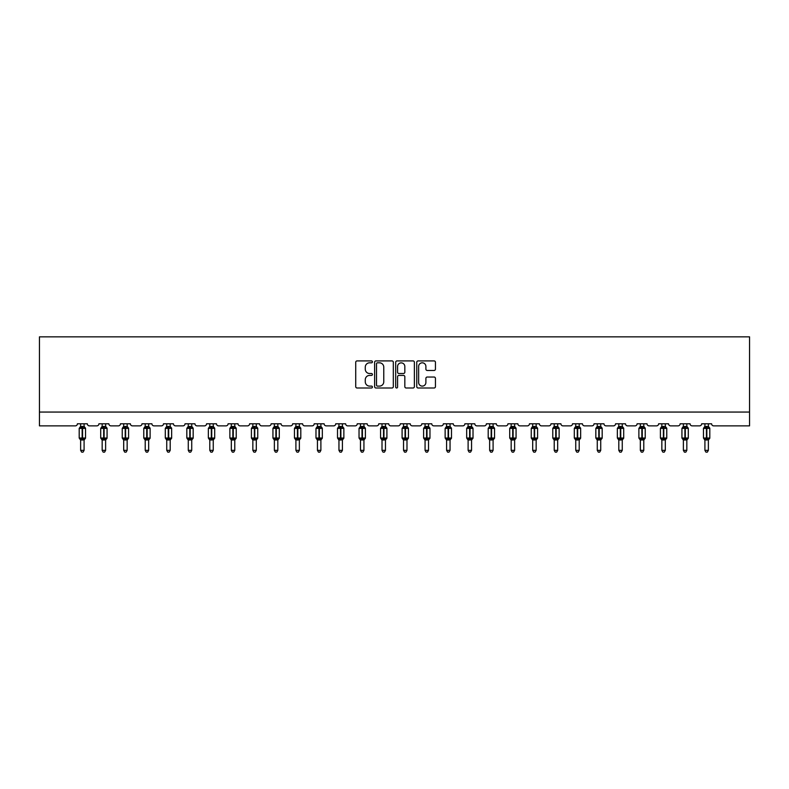 <?xml version="1.0" encoding="UTF-8"?>
<svg xmlns="http://www.w3.org/2000/svg" width="789" height="789" viewBox="0 0 789 789"><rect width="100%" height="100%" fill="white"/><g stroke="black" fill="none" stroke-linecap="round" stroke-linejoin="round"><path stroke-width="1.18" d="M372.418 361.865A0.947 0.947 0 0 0 371.471 360.908L357.082 360.908A1.351 1.351 0 0 0 355.731 362.269L355.731 386.649A1.351 1.351 0 0 0 357.082 388.001L371.471 388.001A0.947 0.947 0 0 0 372.418 387.054A0.947 0.947 0 0 0 371.471 386.107L369.607 386.107A4.33 4.33 0 0 1 365.277 381.768L365.277 379.736A4.33 4.33 0 0 1 369.607 375.406L371.471 375.406A0.947 0.947 0 0 0 372.418 374.459A0.947 0.947 0 0 0 371.471 373.513L369.607 373.513A4.33 4.33 0 0 1 365.277 369.173L365.277 367.141A4.33 4.33 0 0 1 369.607 362.812L371.471 362.812A0.947 0.947 0 0 0 372.418 361.865M434.088 370.465A1.351 1.351 0 0 0 435.439 369.104L435.439 362.269A1.351 1.351 0 0 0 434.088 360.908L418.101 360.908A1.351 1.351 0 0 0 416.75 362.269L416.75 386.649A1.351 1.351 0 0 0 418.101 388.001L434.088 388.001A1.351 1.351 0 0 0 435.439 386.649L435.439 378.385A1.351 1.351 0 0 0 434.088 377.034L427.243 377.034A1.351 1.351 0 0 0 425.892 378.385L425.892 382.478A3.62 3.62 0 0 1 422.263 386.107A3.62 3.62 0 0 1 418.643 382.478L418.643 366.431A3.62 3.62 0 0 1 422.263 362.812A3.62 3.62 0 0 1 425.892 366.431L425.892 369.104A1.351 1.351 0 0 0 427.243 370.465L434.088 370.465M749.55 412.055L749.55 336.854L39.45 336.854L39.45 425.863L75.33 425.863A2.071 2.071 0 0 0 77.401 423.792L87.332 423.792A2.071 2.071 0 0 0 89.404 425.863L96.85 425.863A2.071 2.071 0 0 0 98.921 423.792L108.862 423.792A2.071 2.071 0 0 0 110.933 425.863L118.38 425.863A2.071 2.071 0 0 0 120.451 423.792L130.382 423.792A2.071 2.071 0 0 0 132.453 425.863L139.909 425.863A2.071 2.071 0 0 0 141.981 423.792L151.912 423.792A2.071 2.071 0 0 0 153.983 425.863L161.429 425.863A2.071 2.071 0 0 0 163.501 423.792L173.442 423.792A2.071 2.071 0 0 0 175.513 425.863L182.959 425.863A2.071 2.071 0 0 0 185.03 423.792L194.962 423.792A2.071 2.071 0 0 0 197.033 425.863L204.489 425.863A2.071 2.071 0 0 0 206.56 423.792L216.492 423.792A2.071 2.071 0 0 0 218.563 425.863L226.009 425.863A2.071 2.071 0 0 0 228.08 423.792L238.022 423.792A2.071 2.071 0 0 0 240.093 425.863L247.539 425.863A2.071 2.071 0 0 0 249.61 423.792L259.542 423.792A2.071 2.071 0 0 0 261.613 425.863L269.069 425.863A2.071 2.071 0 0 0 271.14 423.792L281.071 423.792A2.071 2.071 0 0 0 283.143 425.863L290.589 425.863A2.071 2.071 0 0 0 292.66 423.792L302.601 423.792A2.071 2.071 0 0 0 304.672 425.863L312.119 425.863A2.071 2.071 0 0 0 314.19 423.792L324.121 423.792A2.071 2.071 0 0 0 326.192 425.863L333.648 425.863A2.071 2.071 0 0 0 335.719 423.792L345.651 423.792A2.071 2.071 0 0 0 347.722 425.863L355.168 425.863A2.071 2.071 0 0 0 357.239 423.792L367.181 423.792A2.071 2.071 0 0 0 369.252 425.863L376.698 425.863A2.071 2.071 0 0 0 378.769 423.792L388.701 423.792A2.071 2.071 0 0 0 390.772 425.863L398.228 425.863A2.071 2.071 0 0 0 400.299 423.792L410.231 423.792A2.071 2.071 0 0 0 412.302 425.863L419.748 425.863A2.071 2.071 0 0 0 421.819 423.792L431.761 423.792A2.071 2.071 0 0 0 433.832 425.863L441.278 425.863A2.071 2.071 0 0 0 443.349 423.792L453.281 423.792A2.071 2.071 0 0 0 455.352 425.863L462.808 425.863A2.071 2.071 0 0 0 464.879 423.792L474.81 423.792A2.071 2.071 0 0 0 476.881 425.863L484.328 425.863A2.071 2.071 0 0 0 486.399 423.792L496.34 423.792A2.071 2.071 0 0 0 498.411 425.863L505.857 425.863A2.071 2.071 0 0 0 507.929 423.792L517.86 423.792A2.071 2.071 0 0 0 519.931 425.863L527.387 425.863A2.071 2.071 0 0 0 529.458 423.792L539.39 423.792A2.071 2.071 0 0 0 541.461 425.863L548.907 425.863A2.071 2.071 0 0 0 550.978 423.792L560.92 423.792A2.071 2.071 0 0 0 562.991 425.863L570.437 425.863A2.071 2.071 0 0 0 572.508 423.792L582.44 423.792A2.071 2.071 0 0 0 584.511 425.863L591.967 425.863A2.071 2.071 0 0 0 594.038 423.792L603.97 423.792A2.071 2.071 0 0 0 606.041 425.863L613.487 425.863A2.071 2.071 0 0 0 615.558 423.792L625.499 423.792A2.071 2.071 0 0 0 627.571 425.863L635.017 425.863A2.071 2.071 0 0 0 637.088 423.792L647.019 423.792A2.071 2.071 0 0 0 649.091 425.863L656.547 425.863A2.071 2.071 0 0 0 658.618 423.792L668.549 423.792A2.071 2.071 0 0 0 670.62 425.863L678.067 425.863A2.071 2.071 0 0 0 680.138 423.792L690.079 423.792A2.071 2.071 0 0 0 692.15 425.863L699.596 425.863A2.071 2.071 0 0 0 701.668 423.792L711.599 423.792A2.071 2.071 0 0 0 713.67 425.863L749.55 425.863L749.55 412.055L39.45 412.055M393.317 362.269A1.351 1.351 0 0 0 391.955 360.908L375.978 360.908A1.351 1.351 0 0 0 374.627 362.269L374.627 386.649A1.351 1.351 0 0 0 375.978 388.001L391.955 388.001A1.351 1.351 0 0 0 393.317 386.649L393.317 362.269M397.045 360.908L413.022 360.908A1.351 1.351 0 0 1 414.373 362.269L414.373 386.649A1.351 1.351 0 0 1 413.022 388.001L406.187 388.001A1.351 1.351 0 0 1 404.826 386.649L404.826 376.757A1.351 1.351 0 0 0 403.475 375.406L398.938 375.406A1.351 1.351 0 0 0 397.577 376.757L397.577 387.054A0.947 0.947 0 0 1 396.63 388.001A0.947 0.947 0 0 1 395.683 387.054L395.683 362.269A1.351 1.351 0 0 1 397.045 360.908M377.467 362.812A0.947 0.947 0 0 0 376.521 363.759L376.521 385.16A0.947 0.947 0 0 0 377.467 386.107L379.43 386.107A4.33 4.33 0 0 0 383.77 381.768L383.77 367.141A4.33 4.33 0 0 0 379.43 362.812L377.467 362.812M404.826 366.5A3.62 3.62 0 0 0 401.207 362.881A3.62 3.62 0 0 0 397.577 366.5L397.577 372.152A1.351 1.351 0 0 0 398.938 373.513L403.475 373.513A1.351 1.351 0 0 0 404.826 372.152L404.826 366.5M80.636 450.351L84.088 450.351L83.052 452.146L81.671 452.146L80.636 450.351L80.636 439.877A1.519 1.45 180 0 0 79.847 438.615L82.155 438.654L82.569 438.033L82.569 427.756L84.591 428.24L85.084 427.727A0.69 0.69 0 0 1 85.537 428.378L79.196 428.378L79.196 438.033L82.155 438.033L82.155 427.756L79.847 427.796A1.519 1.45 0 0 0 80.636 426.524M84.088 450.351L84.088 439.818L82.155 440.025L82.155 438.654L82.569 438.033L85.537 438.033A0.69 0.69 0 0 1 85.084 438.684L84.088 440.114M84.088 439.887L84.088 439.887A1.519 1.45 180 0 1 84.887 438.615L82.569 438.654L82.569 440.025M82.155 440.025L80.636 439.887M80.636 423.792L80.636 426.593L84.088 426.524A1.519 1.45 0 0 0 84.887 427.796M84.088 423.792L84.088 426.533M80.636 426.593L80.143 428.24L80.636 426.593M84.591 428.24L84.088 426.593M84.088 439.818L84.591 438.171M80.636 439.818L80.143 438.171M102.166 450.351L105.618 450.351L104.582 452.146L103.201 452.146L102.166 450.351L102.166 439.877A1.519 1.45 180 0 0 101.367 438.615L103.684 438.654L104.099 438.033L104.099 427.756L106.12 428.24L106.614 427.727A0.69 0.69 0 0 1 107.067 428.378L100.716 428.378L100.716 438.033L103.684 438.033L103.684 427.756L101.367 427.796A1.519 1.45 0 0 0 102.166 426.524M105.618 450.351L105.618 439.818L103.684 440.025L103.684 438.654L104.099 438.033L107.067 438.033A0.69 0.69 0 0 1 106.614 438.684L105.618 440.114M105.618 439.887L105.618 439.887A1.519 1.45 180 0 1 106.416 438.615L104.099 438.654L104.099 440.025M103.684 440.025L102.166 439.887M102.166 423.792L102.166 426.593L105.618 426.524A1.519 1.45 0 0 0 106.416 427.796M105.618 423.792L105.618 426.533M102.166 426.593L101.663 428.24L102.166 426.593M106.12 428.24L105.618 426.593M105.618 439.818L106.12 438.171M102.166 439.818L101.663 438.171M123.695 450.351L127.147 450.351L126.112 452.146L124.731 452.146L123.695 450.351L123.695 439.877A1.519 1.45 180 0 0 122.897 438.615L125.214 438.654L125.629 438.033L125.629 427.756L127.64 428.24L128.143 427.727A0.69 0.69 0 0 1 128.587 428.378L122.246 428.378L122.246 438.033L125.214 438.033L125.214 427.756L122.897 427.796A1.519 1.45 0 0 0 123.695 426.524M127.147 450.351L127.147 439.818L125.214 440.025L125.214 438.654L125.629 438.033L128.587 438.033A0.69 0.69 0 0 1 128.143 438.684L127.147 440.114M127.147 439.887L127.147 439.887A1.519 1.45 180 0 1 127.936 438.615L125.629 438.654L125.629 440.025M125.214 440.025L123.695 439.887M123.695 423.792L123.695 426.593L127.147 426.524A1.519 1.45 0 0 0 127.936 427.796M127.147 423.792L127.147 426.533M123.695 426.593L123.192 428.24L123.695 426.593M127.64 428.24L127.147 426.593M127.147 439.818L127.64 438.171M123.695 439.818L123.192 438.171M145.215 450.351L148.667 450.351L147.632 452.146L146.251 452.146L145.215 450.351L145.215 439.877A1.519 1.45 180 0 0 144.426 438.615L146.734 438.654L147.148 438.033L147.148 427.756L149.17 428.24L149.663 427.727A0.69 0.69 0 0 1 150.117 428.378L143.776 428.378L143.776 438.033L146.734 438.033L146.734 427.756L144.426 427.796A1.519 1.45 0 0 0 145.215 426.524M148.667 450.351L148.667 439.818L146.734 440.025L146.734 438.654L147.148 438.033L150.117 438.033A0.69 0.69 0 0 1 149.663 438.684L148.667 440.114M148.667 439.887L148.667 439.887A1.519 1.45 180 0 1 149.466 438.615L147.148 438.654L147.148 440.025M146.734 440.025L145.215 439.887M145.215 423.792L145.215 426.593L148.667 426.524A1.519 1.45 0 0 0 149.466 427.796M148.667 423.792L148.667 426.533M145.215 426.593L144.722 428.24L145.215 426.593M149.17 428.24L148.667 426.593M148.667 439.818L149.17 438.171M145.215 439.818L144.722 438.171M166.745 450.351L170.197 450.351L169.162 452.146L167.781 452.146L166.745 450.351L166.745 439.877A1.519 1.45 180 0 0 165.946 438.615L168.264 438.654L168.678 438.033L168.678 427.756L170.7 428.24L171.193 427.727A0.69 0.69 0 0 1 171.647 428.378L165.295 428.378L165.295 438.033L168.264 438.033L168.264 427.756L165.946 427.796A1.519 1.45 0 0 0 166.745 426.524M170.197 450.351L170.197 439.818L168.264 440.025L168.264 438.654L168.678 438.033L171.647 438.033A0.69 0.69 0 0 1 171.193 438.684L170.197 440.114M170.197 439.887L170.197 439.887A1.519 1.45 180 0 1 170.996 438.615L168.678 438.654L168.678 440.025M168.264 440.025L166.745 439.887M166.745 423.792L166.745 426.593L170.197 426.524A1.519 1.45 0 0 0 170.996 427.796M170.197 423.792L170.197 426.533M166.745 426.593L166.242 428.24L166.745 426.593M170.7 428.24L170.197 426.593M170.197 439.818L170.7 438.171M166.745 439.818L166.242 438.171M188.275 450.351L191.727 450.351L190.691 452.146L189.311 452.146L188.275 450.351L188.275 439.877A1.519 1.45 180 0 0 187.476 438.615L189.794 438.654L190.208 438.033L190.208 427.756L192.22 428.24L192.723 427.727A0.69 0.69 0 0 1 193.167 428.378L186.825 428.378L186.825 438.033L189.794 438.033L189.794 427.756L187.476 427.796A1.519 1.45 0 0 0 188.275 426.524M191.727 450.351L191.727 439.818L189.794 440.025L189.794 438.654L190.208 438.033L193.167 438.033A0.69 0.69 0 0 1 192.723 438.684L191.727 440.114M191.727 439.887L191.727 439.887A1.519 1.45 180 0 1 192.516 438.615L190.208 438.654L190.208 440.025M189.794 440.025L188.275 439.887M188.275 423.792L188.275 426.593L191.727 426.524A1.519 1.45 0 0 0 192.516 427.796M191.727 423.792L191.727 426.533M188.275 426.593L187.772 428.24L188.275 426.593M192.22 428.24L191.727 426.593M191.727 439.818L192.22 438.171M188.275 439.818L187.772 438.171M209.795 450.351L213.247 450.351L212.211 452.146L210.831 452.146L209.795 450.351L209.795 439.877A1.519 1.45 180 0 0 209.006 438.615L211.314 438.654L211.728 438.033L211.728 427.756L213.75 428.24L214.243 427.727A0.69 0.69 0 0 1 214.697 428.378L208.355 428.378L208.355 438.033L211.314 438.033L211.314 427.756L209.006 427.796A1.519 1.45 0 0 0 209.795 426.524M213.247 450.351L213.247 439.818L211.314 440.025L211.314 438.654L211.728 438.033L214.697 438.033A0.69 0.69 0 0 1 214.243 438.684L213.247 440.114M213.247 439.887L213.247 439.887A1.519 1.45 180 0 1 214.046 438.615L211.728 438.654L211.728 440.025M211.314 440.025L209.795 439.887M209.795 423.792L209.795 426.593L213.247 426.524A1.519 1.45 0 0 0 214.046 427.796M213.247 423.792L213.247 426.533M209.795 426.593L209.302 428.24L209.795 426.593M213.75 428.24L213.247 426.593M213.247 439.818L213.75 438.171M209.795 439.818L209.302 438.171M231.325 450.351L234.777 450.351L233.741 452.146L232.36 452.146L231.325 450.351L231.325 439.877A1.519 1.45 180 0 0 230.526 438.615L232.844 438.654L233.258 438.033L233.258 427.756L235.28 428.24L235.773 427.727A0.69 0.69 0 0 1 236.227 428.378L229.875 428.378L229.875 438.033L232.844 438.033L232.844 427.756L230.526 427.796A1.519 1.45 0 0 0 231.325 426.524M234.777 450.351L234.777 439.818L232.844 440.025L232.844 438.654L233.258 438.033L236.227 438.033A0.69 0.69 0 0 1 235.773 438.684L234.777 440.114M234.777 439.887L234.777 439.887A1.519 1.45 180 0 1 235.576 438.615L233.258 438.654L233.258 440.025M232.844 440.025L231.325 439.887M231.325 423.792L231.325 426.593L234.777 426.524A1.519 1.45 0 0 0 235.576 427.796M234.777 423.792L234.777 426.533M231.325 426.593L230.822 428.24L231.325 426.593M235.28 428.24L234.777 426.593M234.777 439.818L235.28 438.171M231.325 439.818L230.822 438.171M252.855 450.351L256.307 450.351L255.271 452.146L253.89 452.146L252.855 450.351L252.855 439.877A1.519 1.45 180 0 0 252.056 438.615L254.374 438.654L254.788 438.033L254.788 427.756L256.8 428.24L257.303 427.727A0.69 0.69 0 0 1 257.747 428.378L251.405 428.378L251.405 438.033L254.374 438.033L254.374 427.756L252.056 427.796A1.519 1.45 0 0 0 252.855 426.524M256.307 450.351L256.307 439.818L254.374 440.025L254.374 438.654L254.788 438.033L257.747 438.033A0.69 0.69 0 0 1 257.303 438.684L256.307 440.114M256.307 439.887L256.307 439.887A1.519 1.45 180 0 1 257.096 438.615L254.788 438.654L254.788 440.025M254.374 440.025L252.855 439.887M252.855 423.792L252.855 426.593L256.307 426.524A1.519 1.45 0 0 0 257.096 427.796M256.307 423.792L256.307 426.533M252.855 426.593L252.352 428.24L252.855 426.593M256.8 428.24L256.307 426.593M256.307 439.818L256.8 438.171M252.855 439.818L252.352 438.171M274.375 450.351L277.827 450.351L276.791 452.146L275.41 452.146L274.375 450.351L274.375 439.877A1.519 1.45 180 0 0 273.586 438.615L275.894 438.654L276.308 438.033L276.308 427.756L278.33 428.24L278.823 427.727A0.69 0.69 0 0 1 279.276 428.378L272.935 428.378L272.935 438.033L275.894 438.033L275.894 427.756L273.586 427.796A1.519 1.45 0 0 0 274.375 426.524M277.827 450.351L277.827 439.818L275.894 440.025L275.894 438.654L276.308 438.033L279.276 438.033A0.69 0.69 0 0 1 278.823 438.684L277.827 440.114M277.827 439.887L277.827 439.887A1.519 1.45 180 0 1 278.625 438.615L276.308 438.654L276.308 440.025M275.894 440.025L274.375 439.887M274.375 423.792L274.375 426.593L277.827 426.524A1.519 1.45 0 0 0 278.625 427.796M277.827 423.792L277.827 426.533M274.375 426.593L273.882 428.24L274.375 426.593M278.33 428.24L277.827 426.593M277.827 439.818L278.33 438.171M274.375 439.818L273.882 438.171M295.905 450.351L299.356 450.351L298.321 452.146L296.94 452.146L295.905 450.351L295.905 439.877A1.519 1.45 180 0 0 295.106 438.615L297.423 438.654L297.838 438.033L297.838 427.756L299.859 428.24L300.353 427.727A0.69 0.69 0 0 1 300.806 428.378L294.455 428.378L294.455 438.033L297.423 438.033L297.423 427.756L295.106 427.796A1.519 1.45 0 0 0 295.905 426.524M299.356 450.351L299.356 439.818L297.423 440.025L297.423 438.654L297.838 438.033L300.806 438.033A0.69 0.69 0 0 1 300.353 438.684L299.356 440.114M299.356 439.887L299.356 439.887A1.519 1.45 180 0 1 300.155 438.615L297.838 438.654L297.838 440.025M297.423 440.025L295.905 439.887M295.905 423.792L295.905 426.593L299.356 426.524A1.519 1.45 0 0 0 300.155 427.796M299.356 423.792L299.356 426.533M295.905 426.593L295.402 428.24L295.905 426.593M299.859 428.24L299.356 426.593M299.356 439.818L299.859 438.171M295.905 439.818L295.402 438.171M317.434 450.351L320.886 450.351L319.851 452.146L318.47 452.146L317.434 450.351L317.434 439.877A1.519 1.45 180 0 0 316.636 438.615L318.953 438.654L319.367 438.033L319.367 427.756L321.379 428.24L321.882 427.727A0.69 0.69 0 0 1 322.326 428.378L315.985 428.378L315.985 438.033L318.953 438.033L318.953 427.756L316.636 427.796A1.519 1.45 0 0 0 317.434 426.524M320.886 450.351L320.886 439.818L318.953 440.025L318.953 438.654L319.367 438.033L322.326 438.033A0.69 0.69 0 0 1 321.882 438.684L320.886 440.114M320.886 439.887L320.886 439.887A1.519 1.45 180 0 1 321.675 438.615L319.367 438.654L319.367 440.025M318.953 440.025L317.434 439.887M317.434 423.792L317.434 426.593L320.886 426.524A1.519 1.45 0 0 0 321.675 427.796M320.886 423.792L320.886 426.533M317.434 426.593L316.931 428.24L317.434 426.593M321.379 428.24L320.886 426.593M320.886 439.818L321.379 438.171M317.434 439.818L316.931 438.171M338.954 450.351L342.406 450.351L341.371 452.146L339.99 452.146L338.954 450.351L338.954 439.877A1.519 1.45 180 0 0 338.165 438.615L340.473 438.654L340.887 438.033L340.887 427.756L342.909 428.24L343.402 427.727A0.69 0.69 0 0 1 343.856 428.378L337.514 428.378L337.514 438.033L340.473 438.033L340.473 427.756L338.165 427.796A1.519 1.45 0 0 0 338.954 426.524M342.406 450.351L342.406 439.818L340.473 440.025L340.473 438.654L340.887 438.033L343.856 438.033A0.69 0.69 0 0 1 343.402 438.684L342.406 440.114M342.406 439.887L342.406 439.887A1.519 1.45 180 0 1 343.205 438.615L340.887 438.654L340.887 440.025M340.473 440.025L338.954 439.887M338.954 423.792L338.954 426.593L342.406 426.524A1.519 1.45 0 0 0 343.205 427.796M342.406 423.792L342.406 426.533M338.954 426.593L338.461 428.24L338.954 426.593M342.909 428.24L342.406 426.593M342.406 439.818L342.909 438.171M338.954 439.818L338.461 438.171M360.484 450.351L363.936 450.351L362.901 452.146L361.52 452.146L360.484 450.351L360.484 439.877A1.519 1.45 180 0 0 359.685 438.615L362.003 438.654L362.417 438.033L362.417 427.756L364.439 428.24L364.932 427.727A0.69 0.69 0 0 1 365.386 428.378L359.034 428.378L359.034 438.033L362.003 438.033L362.003 427.756L359.685 427.796A1.519 1.45 0 0 0 360.484 426.524M363.936 450.351L363.936 439.818L362.003 440.025L362.003 438.654L362.417 438.033L365.386 438.033A0.69 0.69 0 0 1 364.932 438.684L363.936 440.114M363.936 439.887L363.936 439.887A1.519 1.45 180 0 1 364.735 438.615L362.417 438.654L362.417 440.025M362.003 440.025L360.484 439.887M360.484 423.792L360.484 426.593L363.936 426.524A1.519 1.45 0 0 0 364.735 427.796M363.936 423.792L363.936 426.533M360.484 426.593L359.981 428.24L360.484 426.593M364.439 428.24L363.936 426.593M363.936 439.818L364.439 438.171M360.484 439.818L359.981 438.171M382.014 450.351L385.466 450.351L384.43 452.146L383.05 452.146L382.014 450.351L382.014 439.877A1.519 1.45 180 0 0 381.215 438.615L383.533 438.654L383.947 438.033L383.947 427.756L385.959 428.24L386.462 427.727A0.69 0.69 0 0 1 386.906 428.378L380.564 428.378L380.564 438.033L383.533 438.033L383.533 427.756L381.215 427.796A1.519 1.45 0 0 0 382.014 426.524M385.466 450.351L385.466 439.818L383.533 440.025L383.533 438.654L383.947 438.033L386.906 438.033A0.69 0.69 0 0 1 386.462 438.684L385.466 440.114M385.466 439.887L385.466 439.887A1.519 1.45 180 0 1 386.255 438.615L383.947 438.654L383.947 440.025M383.533 440.025L382.014 439.887M382.014 423.792L382.014 426.593L385.466 426.524A1.519 1.45 0 0 0 386.255 427.796M385.466 423.792L385.466 426.533M382.014 426.593L381.511 428.24L382.014 426.593M385.959 428.24L385.466 426.593M385.466 439.818L385.959 438.171M382.014 439.818L381.511 438.171M403.534 450.351L406.986 450.351L405.95 452.146L404.57 452.146L403.534 450.351L403.534 439.877A1.519 1.45 180 0 0 402.745 438.615L405.053 438.654L405.467 438.033L405.467 427.756L407.489 428.24L407.982 427.727A0.69 0.69 0 0 1 408.436 428.378L402.094 428.378L402.094 438.033L405.053 438.033L405.053 427.756L402.745 427.796A1.519 1.45 0 0 0 403.534 426.524M406.986 450.351L406.986 439.818L405.053 440.025L405.053 438.654L405.467 438.033L408.436 438.033A0.69 0.69 0 0 1 407.982 438.684L406.986 440.114M406.986 439.887L406.986 439.887A1.519 1.45 180 0 1 407.785 438.615L405.467 438.654L405.467 440.025M405.053 440.025L403.534 439.887M403.534 423.792L403.534 426.593L406.986 426.524A1.519 1.45 0 0 0 407.785 427.796M406.986 423.792L406.986 426.533M403.534 426.593L403.041 428.24L403.534 426.593M407.489 428.24L406.986 426.593M406.986 439.818L407.489 438.171M403.534 439.818L403.041 438.171M425.064 450.351L428.516 450.351L427.48 452.146L426.099 452.146L425.064 450.351L425.064 439.877A1.519 1.45 180 0 0 424.265 438.615L426.583 438.654L426.997 438.033L426.997 427.756L429.019 428.24L429.512 427.727A0.69 0.69 0 0 1 429.966 428.378L423.614 428.378L423.614 438.033L426.583 438.033L426.583 427.756L424.265 427.796A1.519 1.45 0 0 0 425.064 426.524M428.516 450.351L428.516 439.818L426.583 440.025L426.583 438.654L426.997 438.033L429.966 438.033A0.69 0.69 0 0 1 429.512 438.684L428.516 440.114M428.516 439.887L428.516 439.887A1.519 1.45 180 0 1 429.315 438.615L426.997 438.654L426.997 440.025M426.583 440.025L425.064 439.887M425.064 423.792L425.064 426.593L428.516 426.524A1.519 1.45 0 0 0 429.315 427.796M428.516 423.792L428.516 426.533M425.064 426.593L424.561 428.24L425.064 426.593M429.019 428.24L428.516 426.593M428.516 439.818L429.019 438.171M425.064 439.818L424.561 438.171M446.594 450.351L450.046 450.351L449.01 452.146L447.629 452.146L446.594 450.351L446.594 439.877A1.519 1.45 180 0 0 445.795 438.615L448.113 438.654L448.527 438.033L448.527 427.756L450.539 428.24L451.042 427.727A0.69 0.69 0 0 1 451.486 428.378L445.144 428.378L445.144 438.033L448.113 438.033L448.113 427.756L445.795 427.796A1.519 1.45 0 0 0 446.594 426.524M450.046 450.351L450.046 439.818L448.113 440.025L448.113 438.654L448.527 438.033L451.486 438.033A0.69 0.69 0 0 1 451.042 438.684L450.046 440.114M450.046 439.887L450.046 439.887A1.519 1.45 180 0 1 450.835 438.615L448.527 438.654L448.527 440.025M448.113 440.025L446.594 439.887M446.594 423.792L446.594 426.593L450.046 426.524A1.519 1.45 0 0 0 450.835 427.796M450.046 423.792L450.046 426.533M446.594 426.593L446.091 428.24L446.594 426.593M450.539 428.24L450.046 426.593M450.046 439.818L450.539 438.171M446.594 439.818L446.091 438.171M468.114 450.351L471.566 450.351L470.53 452.146L469.149 452.146L468.114 450.351L468.114 439.877A1.519 1.45 180 0 0 467.325 438.615L469.633 438.654L470.047 438.033L470.047 427.756L472.069 428.24L472.562 427.727A0.69 0.69 0 0 1 473.015 428.378L466.674 428.378L466.674 438.033L469.633 438.033L469.633 427.756L467.325 427.796A1.519 1.45 0 0 0 468.114 426.524M471.566 450.351L471.566 439.818L469.633 440.025L469.633 438.654L470.047 438.033L473.015 438.033A0.69 0.69 0 0 1 472.562 438.684L471.566 440.114M471.566 439.887L471.566 439.887A1.519 1.45 180 0 1 472.364 438.615L470.047 438.654L470.047 440.025M469.633 440.025L468.114 439.887M468.114 423.792L468.114 426.593L471.566 426.524A1.519 1.45 0 0 0 472.364 427.796M471.566 423.792L471.566 426.533M468.114 426.593L467.621 428.24L468.114 426.593M472.069 428.24L471.566 426.593M471.566 439.818L472.069 438.171M468.114 439.818L467.621 438.171M489.644 450.351L493.095 450.351L492.06 452.146L490.679 452.146L489.644 450.351L489.644 439.877A1.519 1.45 180 0 0 488.845 438.615L491.162 438.654L491.577 438.033L491.577 427.756L493.598 428.24L494.092 427.727A0.69 0.69 0 0 1 494.545 428.378L488.194 428.378L488.194 438.033L491.162 438.033L491.162 427.756L488.845 427.796A1.519 1.45 0 0 0 489.644 426.524M493.095 450.351L493.095 439.818L491.162 440.025L491.162 438.654L491.577 438.033L494.545 438.033A0.69 0.69 0 0 1 494.092 438.684L493.095 440.114M493.095 439.887L493.095 439.887A1.519 1.45 180 0 1 493.894 438.615L491.577 438.654L491.577 440.025M491.162 440.025L489.644 439.887M489.644 423.792L489.644 426.593L493.095 426.524A1.519 1.45 0 0 0 493.894 427.796M493.095 423.792L493.095 426.533M489.644 426.593L489.141 428.24L489.644 426.593M493.598 428.24L493.095 426.593M493.095 439.818L493.598 438.171M489.644 439.818L489.141 438.171M511.173 450.351L514.625 450.351L513.59 452.146L512.209 452.146L511.173 450.351L511.173 439.877A1.519 1.45 180 0 0 510.375 438.615L512.692 438.654L513.106 438.033L513.106 427.756L515.118 428.24L515.621 427.727A0.69 0.69 0 0 1 516.065 428.378L509.724 428.378L509.724 438.033L512.692 438.033L512.692 427.756L510.375 427.796A1.519 1.45 0 0 0 511.173 426.524M514.625 450.351L514.625 439.818L512.692 440.025L512.692 438.654L513.106 438.033L516.065 438.033A0.69 0.69 0 0 1 515.621 438.684L514.625 440.114M514.625 439.887L514.625 439.887A1.519 1.45 180 0 1 515.414 438.615L513.106 438.654L513.106 440.025M512.692 440.025L511.173 439.887M511.173 423.792L511.173 426.593L514.625 426.524A1.519 1.45 0 0 0 515.414 427.796M514.625 423.792L514.625 426.533M511.173 426.593L510.67 428.24L511.173 426.593M515.118 428.24L514.625 426.593M514.625 439.818L515.118 438.171M511.173 439.818L510.67 438.171M532.693 450.351L536.145 450.351L535.11 452.146L533.729 452.146L532.693 450.351L532.693 439.877A1.519 1.45 180 0 0 531.904 438.615L534.212 438.654L534.626 438.033L534.626 427.756L536.648 428.24L537.141 427.727A0.69 0.69 0 0 1 537.595 428.378L531.253 428.378L531.253 438.033L534.212 438.033L534.212 427.756L531.904 427.796A1.519 1.45 0 0 0 532.693 426.524M536.145 450.351L536.145 439.818L534.212 440.025L534.212 438.654L534.626 438.033L537.595 438.033A0.69 0.69 0 0 1 537.141 438.684L536.145 440.114M536.145 439.887L536.145 439.887A1.519 1.45 180 0 1 536.944 438.615L534.626 438.654L534.626 440.025M534.212 440.025L532.693 439.887M532.693 423.792L532.693 426.593L536.145 426.524A1.519 1.45 0 0 0 536.944 427.796M536.145 423.792L536.145 426.533M532.693 426.593L532.2 428.24L532.693 426.593M536.648 428.24L536.145 426.593M536.145 439.818L536.648 438.171M532.693 439.818L532.2 438.171M554.223 450.351L557.675 450.351L556.639 452.146L555.259 452.146L554.223 450.351L554.223 439.877A1.519 1.45 180 0 0 553.424 438.615L555.742 438.654L556.156 438.033L556.156 427.756L558.178 428.24L558.671 427.727A0.69 0.69 0 0 1 559.125 428.378L552.773 428.378L552.773 438.033L555.742 438.033L555.742 427.756L553.424 427.796A1.519 1.45 0 0 0 554.223 426.524M557.675 450.351L557.675 439.818L555.742 440.025L555.742 438.654L556.156 438.033L559.125 438.033A0.69 0.69 0 0 1 558.671 438.684L557.675 440.114M557.675 439.887L557.675 439.887A1.519 1.45 180 0 1 558.474 438.615L556.156 438.654L556.156 440.025M555.742 440.025L554.223 439.887M554.223 423.792L554.223 426.593L557.675 426.524A1.519 1.45 0 0 0 558.474 427.796M557.675 423.792L557.675 426.533M554.223 426.593L553.72 428.24L554.223 426.593M558.178 428.24L557.675 426.593M557.675 439.818L558.178 438.171M554.223 439.818L553.72 438.171M575.753 450.351L579.205 450.351L578.169 452.146L576.789 452.146L575.753 450.351L575.753 439.877A1.519 1.45 180 0 0 574.954 438.615L577.272 438.654L577.686 438.033L577.686 427.756L579.698 428.24L580.201 427.727A0.69 0.69 0 0 1 580.645 428.378L574.303 428.378L574.303 438.033L577.272 438.033L577.272 427.756L574.954 427.796A1.519 1.45 0 0 0 575.753 426.524M579.205 450.351L579.205 439.818L577.272 440.025L577.272 438.654L577.686 438.033L580.645 438.033A0.69 0.69 0 0 1 580.201 438.684L579.205 440.114M579.205 439.887L579.205 439.887A1.519 1.45 180 0 1 579.994 438.615L577.686 438.654L577.686 440.025M577.272 440.025L575.753 439.887M575.753 423.792L575.753 426.593L579.205 426.524A1.519 1.45 0 0 0 579.994 427.796M579.205 423.792L579.205 426.533M575.753 426.593L575.25 428.24L575.753 426.593M579.698 428.24L579.205 426.593M579.205 439.818L579.698 438.171M575.753 439.818L575.25 438.171M597.273 450.351L600.725 450.351L599.689 452.146L598.309 452.146L597.273 450.351L597.273 439.877A1.519 1.45 180 0 0 596.484 438.615L598.792 438.654L599.206 438.033L599.206 427.756L601.228 428.24L601.721 427.727A0.69 0.69 0 0 1 602.175 428.378L595.833 428.378L595.833 438.033L598.792 438.033L598.792 427.756L596.484 427.796A1.519 1.45 0 0 0 597.273 426.524M600.725 450.351L600.725 439.818L598.792 440.025L598.792 438.654L599.206 438.033L602.175 438.033A0.69 0.69 0 0 1 601.721 438.684L600.725 440.114M600.725 439.887L600.725 439.887A1.519 1.45 180 0 1 601.524 438.615L599.206 438.654L599.206 440.025M598.792 440.025L597.273 439.887M597.273 423.792L597.273 426.593L600.725 426.524A1.519 1.45 0 0 0 601.524 427.796M600.725 423.792L600.725 426.533M597.273 426.593L596.78 428.24L597.273 426.593M601.228 428.24L600.725 426.593M600.725 439.818L601.228 438.171M597.273 439.818L596.78 438.171M618.803 450.351L622.255 450.351L621.219 452.146L619.838 452.146L618.803 450.351L618.803 439.877A1.519 1.45 180 0 0 618.004 438.615L620.322 438.654L620.736 438.033L620.736 427.756L622.758 428.24L623.251 427.727A0.69 0.69 0 0 1 623.704 428.378L617.353 428.378L617.353 438.033L620.322 438.033L620.322 427.756L618.004 427.796A1.519 1.45 0 0 0 618.803 426.524M622.255 450.351L622.255 439.818L620.322 440.025L620.322 438.654L620.736 438.033L623.704 438.033A0.69 0.69 0 0 1 623.251 438.684L622.255 440.114M622.255 439.887L622.255 439.887A1.519 1.45 180 0 1 623.054 438.615L620.736 438.654L620.736 440.025M620.322 440.025L618.803 439.887M618.803 423.792L618.803 426.593L622.255 426.524A1.519 1.45 0 0 0 623.054 427.796M622.255 423.792L622.255 426.533M618.803 426.593L618.3 428.24L618.803 426.593M622.758 428.24L622.255 426.593M622.255 439.818L622.758 438.171M618.803 439.818L618.3 438.171M640.333 450.351L643.785 450.351L642.749 452.146L641.368 452.146L640.333 450.351L640.333 439.877A1.519 1.45 180 0 0 639.534 438.615L641.851 438.654L642.266 438.033L642.266 427.756L644.278 428.24L644.781 427.727A0.69 0.69 0 0 1 645.224 428.378L638.883 428.378L638.883 438.033L641.851 438.033L641.851 427.756L639.534 427.796A1.519 1.45 0 0 0 640.333 426.524M643.785 450.351L643.785 439.818L641.851 440.025L641.851 438.654L642.266 438.033L645.224 438.033A0.69 0.69 0 0 1 644.781 438.684L643.785 440.114M643.785 439.887L643.785 439.887A1.519 1.45 180 0 1 644.574 438.615L642.266 438.654L642.266 440.025M641.851 440.025L640.333 439.887M640.333 423.792L640.333 426.593L643.785 426.524A1.519 1.45 0 0 0 644.574 427.796M643.785 423.792L643.785 426.533M640.333 426.593L639.83 428.24L640.333 426.593M644.278 428.24L643.785 426.593M643.785 439.818L644.278 438.171M640.333 439.818L639.83 438.171M661.853 450.351L665.305 450.351L664.269 452.146L662.888 452.146L661.853 450.351L661.853 439.877A1.519 1.45 180 0 0 661.064 438.615L663.371 438.654L663.786 438.033L663.786 427.756L665.808 428.24L666.301 427.727A0.69 0.69 0 0 1 666.754 428.378L660.413 428.378L660.413 438.033L663.371 438.033L663.371 427.756L661.064 427.796A1.519 1.45 0 0 0 661.853 426.524M665.305 450.351L665.305 439.818L663.371 440.025L663.371 438.654L663.786 438.033L666.754 438.033A0.69 0.69 0 0 1 666.301 438.684L665.305 440.114M665.305 439.887L665.305 439.887A1.519 1.45 180 0 1 666.103 438.615L663.786 438.654L663.786 440.025M663.371 440.025L661.853 439.887M661.853 423.792L661.853 426.593L665.305 426.524A1.519 1.45 0 0 0 666.103 427.796M665.305 423.792L665.305 426.533M661.853 426.593L661.36 428.24L661.853 426.593M665.808 428.24L665.305 426.593M665.305 439.818L665.808 438.171M661.853 439.818L661.36 438.171M683.382 450.351L686.834 450.351L685.799 452.146L684.418 452.146L683.382 450.351L683.382 439.877A1.519 1.45 180 0 0 682.584 438.615L684.901 438.654L685.316 438.033L685.316 427.756L687.337 428.24L687.83 427.727A0.69 0.69 0 0 1 688.284 428.378L681.933 428.378L681.933 438.033L684.901 438.033L684.901 427.756L682.584 427.796A1.519 1.45 0 0 0 683.382 426.524M686.834 450.351L686.834 439.818L684.901 440.025L684.901 438.654L685.316 438.033L688.284 438.033A0.69 0.69 0 0 1 687.83 438.684L686.834 440.114M686.834 439.887L686.834 439.887A1.519 1.45 180 0 1 687.633 438.615L685.316 438.654L685.316 440.025M684.901 440.025L683.382 439.887M683.382 423.792L683.382 426.593L686.834 426.524A1.519 1.45 0 0 0 687.633 427.796M686.834 423.792L686.834 426.533M683.382 426.593L682.879 428.24L683.382 426.593M687.337 428.24L686.834 426.593M686.834 439.818L687.337 438.171M683.382 439.818L682.879 438.171M704.912 450.351L708.364 450.351L707.329 452.146L705.948 452.146L704.912 450.351L704.912 439.877A1.519 1.45 180 0 0 704.113 438.615L706.431 438.654L706.845 438.033L706.845 427.756L708.857 428.24L709.36 427.727A0.69 0.69 0 0 1 709.804 428.378L703.463 428.378L703.463 438.033L706.431 438.033L706.431 427.756L704.113 427.796A1.519 1.45 0 0 0 704.912 426.524M708.364 450.351L708.364 439.818L706.431 440.025L706.431 438.654L706.845 438.033L709.804 438.033A0.69 0.69 0 0 1 709.36 438.684L708.364 440.114M708.364 439.887L708.364 439.887A1.519 1.45 180 0 1 709.153 438.615L706.845 438.654L706.845 440.025M706.431 440.025L704.912 439.887M704.912 423.792L704.912 426.593L708.364 426.524A1.519 1.45 0 0 0 709.153 427.796M708.364 423.792L708.364 426.533M704.912 426.593L704.409 428.24L704.912 426.593M708.857 428.24L708.364 426.593M708.364 439.818L708.857 438.171M704.912 439.818L704.409 438.171M82.569 426.395L82.569 427.756L82.155 426.395M104.099 426.395L104.099 427.756L103.684 426.395M125.629 426.395L125.629 427.756L125.214 426.395M147.148 426.395L147.148 427.756L146.734 426.395M168.678 426.395L168.678 427.756L168.264 426.395M190.208 426.395L190.208 427.756L189.794 426.395M211.728 426.395L211.728 427.756L211.314 426.395M233.258 426.395L233.258 427.756L232.844 426.395M254.788 426.395L254.788 427.756L254.374 426.395M276.308 426.395L276.308 427.756L275.894 426.395M297.838 426.395L297.838 427.756L297.423 426.395M319.367 426.395L319.367 427.756L318.953 426.395M340.887 426.395L340.887 427.756L340.473 426.395M362.417 426.395L362.417 427.756L362.003 426.395M383.947 426.395L383.947 427.756L383.533 426.395M405.467 426.395L405.467 427.756L405.053 426.395M426.997 426.395L426.997 427.756L426.583 426.395M448.527 426.395L448.527 427.756L448.113 426.395M470.047 426.395L470.047 427.756L469.633 426.395M491.577 426.395L491.577 427.756L491.162 426.395M513.106 426.395L513.106 427.756L512.692 426.395M534.626 426.395L534.626 427.756L534.212 426.395M556.156 426.395L556.156 427.756L555.742 426.395M577.686 426.395L577.686 427.756L577.272 426.395M599.206 426.395L599.206 427.756L598.792 426.395M620.736 426.395L620.736 427.756L620.322 426.395M642.266 426.395L642.266 427.756L641.851 426.395M663.786 426.395L663.786 427.756L663.371 426.395M685.316 426.395L685.316 427.756L684.901 426.395M706.845 426.395L706.845 427.756L706.431 426.395M85.537 438.033L85.537 428.378M80.636 440.114L79.196 438.033M80.636 426.307L79.196 428.378M85.084 427.727L84.088 426.307M107.067 438.033L107.067 428.378M102.166 440.114L100.716 438.033M102.166 426.307L100.716 428.378M106.614 427.727L105.618 426.307M128.587 438.033L128.587 428.378M123.695 440.114L122.246 438.033M123.695 426.307L122.246 428.378M128.143 427.727L127.147 426.307M150.117 438.033L150.117 428.378M145.215 440.114L143.776 438.033M145.215 426.307L143.776 428.378M149.663 427.727L148.667 426.307M171.647 438.033L171.647 428.378M166.745 440.114L165.295 438.033M166.745 426.307L165.295 428.378M171.193 427.727L170.197 426.307M193.167 438.033L193.167 428.378M188.275 440.114L186.825 438.033M188.275 426.307L186.825 428.378M192.723 427.727L191.727 426.307M214.697 438.033L214.697 428.378M209.795 440.114L208.355 438.033M209.795 426.307L208.355 428.378M214.243 427.727L213.247 426.307M236.227 438.033L236.227 428.378M231.325 440.114L229.875 438.033M231.325 426.307L229.875 428.378M235.773 427.727L234.777 426.307M257.747 438.033L257.747 428.378M252.855 440.114L251.405 438.033M252.855 426.307L251.405 428.378M257.303 427.727L256.307 426.307M279.276 438.033L279.276 428.378M274.375 440.114L272.935 438.033M274.375 426.307L272.935 428.378M278.823 427.727L277.827 426.307M300.806 438.033L300.806 428.378M295.905 440.114L294.455 438.033M295.905 426.307L294.455 428.378M300.353 427.727L299.356 426.307M322.326 438.033L322.326 428.378M317.434 440.114L315.985 438.033M317.434 426.307L315.985 428.378M321.882 427.727L320.886 426.307M343.856 438.033L343.856 428.378M338.954 440.114L337.514 438.033M338.954 426.307L337.514 428.378M343.402 427.727L342.406 426.307M365.386 438.033L365.386 428.378M360.484 440.114L359.034 438.033M360.484 426.307L359.034 428.378M364.932 427.727L363.936 426.307M386.906 438.033L386.906 428.378M382.014 440.114L380.564 438.033M382.014 426.307L380.564 428.378M386.462 427.727L385.466 426.307M408.436 438.033L408.436 428.378M403.534 440.114L402.094 438.033M403.534 426.307L402.094 428.378M407.982 427.727L406.986 426.307M429.966 438.033L429.966 428.378M425.064 440.114L423.614 438.033M425.064 426.307L423.614 428.378M429.512 427.727L428.516 426.307M451.486 438.033L451.486 428.378M446.594 440.114L445.144 438.033M446.594 426.307L445.144 428.378M451.042 427.727L450.046 426.307M473.015 438.033L473.015 428.378M468.114 440.114L466.674 438.033M468.114 426.307L466.674 428.378M472.562 427.727L471.566 426.307M494.545 438.033L494.545 428.378M489.644 440.114L488.194 438.033M489.644 426.307L488.194 428.378M494.092 427.727L493.095 426.307M516.065 438.033L516.065 428.378M511.173 440.114L509.724 438.033M511.173 426.307L509.724 428.378M515.621 427.727L514.625 426.307M537.595 438.033L537.595 428.378M532.693 440.114L531.253 438.033M532.693 426.307L531.253 428.378M537.141 427.727L536.145 426.307M559.125 438.033L559.125 428.378M554.223 440.114L552.773 438.033M554.223 426.307L552.773 428.378M558.671 427.727L557.675 426.307M580.645 438.033L580.645 428.378M575.753 440.114L574.303 438.033M575.753 426.307L574.303 428.378M580.201 427.727L579.205 426.307M602.175 438.033L602.175 428.378M597.273 440.114L595.833 438.033M597.273 426.307L595.833 428.378M601.721 427.727L600.725 426.307M623.704 438.033L623.704 428.378M618.803 440.114L617.353 438.033M618.803 426.307L617.353 428.378M623.251 427.727L622.255 426.307M645.224 438.033L645.224 428.378M640.333 440.114L638.883 438.033M640.333 426.307L638.883 428.378M644.781 427.727L643.785 426.307M666.754 438.033L666.754 428.378M661.853 440.114L660.413 438.033M661.853 426.307L660.413 428.378M666.301 427.727L665.305 426.307M688.284 438.033L688.284 428.378M683.382 440.114L681.933 438.033M683.382 426.307L681.933 428.378M687.83 427.727L686.834 426.307M709.804 438.033L709.804 428.378M704.912 440.114L703.463 438.033M704.912 426.307L703.463 428.378M709.36 427.727L708.364 426.307"/></g></svg>
